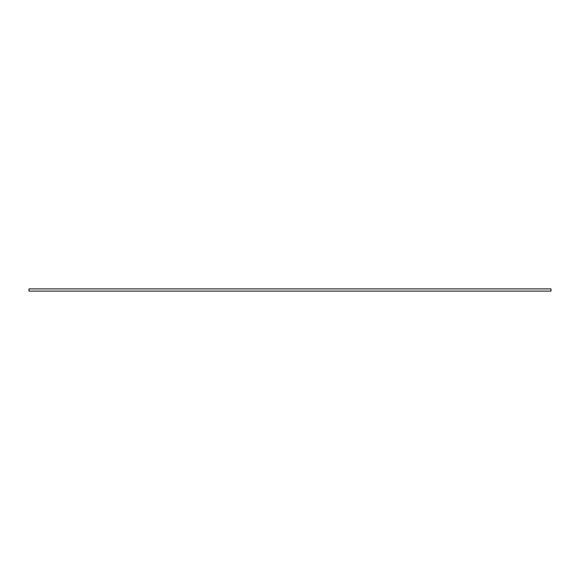 <?xml version="1.0" encoding="UTF-8"?>
<svg xmlns="http://www.w3.org/2000/svg" width="580" height="580" viewBox="0 0 580 580"><rect width="100%" height="100%" fill="white"/><g stroke="black" fill="none" stroke-linecap="round" stroke-linejoin="round"><path stroke-width="0.87" d="M551 291.102L29 291.102L29 288.898L551 288.898L551 291.102"/></g></svg>
